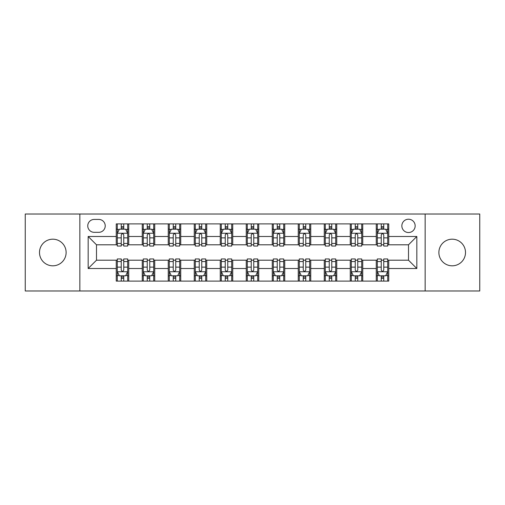 <?xml version="1.0" encoding="UTF-8"?>
<svg xmlns="http://www.w3.org/2000/svg" width="505" height="505" viewBox="0 0 505 505"><rect width="100%" height="100%" fill="white"/><g stroke="black" fill="none" stroke-linecap="round" stroke-linejoin="round"><path stroke-width="0.76" d="M452.19 239.187A13.313 13.313 0 0 0 438.877 252.5A13.313 13.313 0 0 0 452.19 265.813A13.313 13.313 0 0 0 465.503 252.5A13.313 13.313 0 0 0 452.19 239.187M52.81 239.187A13.313 13.313 0 0 0 39.497 252.5A13.313 13.313 0 0 0 52.81 265.813A13.313 13.313 0 0 0 66.123 252.5A13.313 13.313 0 0 0 52.81 239.187M408.507 219.22A6.653 6.653 0 0 0 401.847 225.874A6.653 6.653 0 0 0 408.507 232.534A6.653 6.653 0 0 0 415.16 225.874A6.653 6.653 0 0 0 408.507 219.22M425.147 290.981L479.75 290.981L479.75 214.019L425.147 214.019L425.147 290.981L79.853 290.981L79.853 214.019L25.25 214.019L25.25 290.981L79.853 290.981M94.208 232.325L98.784 232.325A6.451 6.451 0 0 0 105.229 225.874A6.451 6.451 0 0 0 98.784 219.429L94.208 219.429A6.451 6.451 0 0 0 87.756 225.874A6.451 6.451 0 0 0 94.208 232.325M425.147 214.019L79.853 214.019M116.251 268.515L88.173 268.515L88.173 236.485L116.251 236.485L116.251 244.805L96.493 244.805L96.493 260.195L116.251 260.195L116.251 281.102L388.749 281.102L388.749 260.195L408.507 260.195L408.507 244.805L388.749 244.805L388.749 236.485L416.827 236.485L416.827 268.515L388.749 268.515M388.749 236.485L388.749 223.898L116.251 223.898L116.251 236.485M376.263 223.898L376.263 244.805L377.304 244.805M381.256 244.805L383.756 244.805M387.707 244.805L388.749 244.805M376.263 244.805L361.706 244.805M350.262 223.898L350.262 244.805L351.303 244.805M355.255 244.805L357.755 244.805M350.262 244.805L335.705 244.805M324.26 223.898L324.26 244.805L325.302 244.805M329.254 244.805L331.753 244.805M324.26 244.805L309.704 244.805M298.259 223.898L298.259 244.805L299.301 244.805M303.252 244.805L305.752 244.805M298.259 244.805L283.703 244.805M272.258 223.898L272.258 244.805L273.3 244.805M277.251 244.805L279.751 244.805M272.258 244.805L257.702 244.805M246.257 223.898L246.257 244.805L247.298 244.805M251.25 244.805L253.75 244.805M246.257 244.805L231.7 244.805M220.256 223.898L220.256 244.805L221.297 244.805M225.249 244.805L227.749 244.805M220.256 244.805L205.699 244.805M194.255 223.898L194.255 244.805L195.296 244.805M199.248 244.805L201.748 244.805M194.255 244.805L179.698 244.805M168.253 223.898L168.253 244.805L169.295 244.805M173.247 244.805L175.746 244.805M168.253 244.805L153.697 244.805M142.252 223.898L142.252 244.805L143.294 244.805M147.245 244.805L149.745 244.805M142.252 244.805L127.696 244.805M116.251 244.805L117.293 244.805M121.244 244.805L123.744 244.805M116.251 260.195L117.293 260.195M121.244 260.195L123.744 260.195M127.696 260.195L128.737 260.195L128.737 281.102M143.294 260.195L128.737 260.195M147.245 260.195L149.745 260.195M153.697 260.195L154.738 260.195L154.738 281.102M169.295 260.195L154.738 260.195M173.247 260.195L175.746 260.195M179.698 260.195L180.739 260.195L180.739 281.102M195.296 260.195L180.739 260.195M199.248 260.195L201.748 260.195M205.699 260.195L206.741 260.195L206.741 281.102M221.297 260.195L206.741 260.195M225.249 260.195L227.749 260.195M231.7 260.195L232.742 260.195L232.742 281.102M247.298 260.195L232.742 260.195M251.25 260.195L253.75 260.195M257.702 260.195L258.743 260.195L258.743 281.102M273.3 260.195L258.743 260.195M277.251 260.195L279.751 260.195M283.703 260.195L284.744 260.195L284.744 281.102M299.301 260.195L284.744 260.195M303.252 260.195L305.752 260.195M309.704 260.195L310.745 260.195L310.745 281.102M325.302 260.195L310.745 260.195M329.254 260.195L331.753 260.195M335.705 260.195L336.747 260.195L336.747 281.102M351.303 260.195L336.747 260.195M355.255 260.195L357.755 260.195M361.706 260.195L362.748 260.195L362.748 281.102M377.304 260.195L362.748 260.195M381.256 260.195L383.756 260.195M387.707 260.195L388.749 260.195M128.737 223.898L128.737 244.805M116.251 229.1L117.293 229.1M121.244 229.1L123.744 229.1M127.696 229.1L128.737 229.1M116.251 275.9L117.293 275.9M121.244 275.9L123.744 275.9M127.696 275.9L128.737 275.9M142.252 260.195L142.252 281.102M154.738 223.898L154.738 244.805M142.252 229.1L143.294 229.1M147.245 229.1L149.745 229.1M153.697 229.1L154.738 229.1M142.252 275.9L143.294 275.9M147.245 275.9L149.745 275.9M153.697 275.9L154.738 275.9M168.253 260.195L168.253 281.102M168.253 275.9L169.295 275.9M173.247 275.9L175.746 275.9M179.698 275.9L180.739 275.9M180.739 223.898L180.739 244.805M168.253 229.1L169.295 229.1M173.247 229.1L175.746 229.1M179.698 229.1L180.739 229.1M194.255 260.195L194.255 281.102M194.255 275.9L195.296 275.9M199.248 275.9L201.748 275.9M205.699 275.9L206.741 275.9M206.741 223.898L206.741 244.805M194.255 229.1L195.296 229.1M199.248 229.1L201.748 229.1M205.699 229.1L206.741 229.1M220.256 260.195L220.256 281.102M220.256 275.9L221.297 275.9M225.249 275.9L227.749 275.9M231.7 275.9L232.742 275.9M232.742 223.898L232.742 244.805M220.256 229.1L221.297 229.1M225.249 229.1L227.749 229.1M231.7 229.1L232.742 229.1M246.257 260.195L246.257 281.102M246.257 275.9L247.298 275.9M251.25 275.9L253.75 275.9M257.702 275.9L258.743 275.9M258.743 223.898L258.743 244.805M246.257 229.1L247.298 229.1M251.25 229.1L253.75 229.1M257.702 229.1L258.743 229.1M272.258 260.195L272.258 281.102M272.258 275.9L273.3 275.9M277.251 275.9L279.751 275.9M283.703 275.9L284.744 275.9M284.744 223.898L284.744 244.805M272.258 229.1L273.3 229.1M277.251 229.1L279.751 229.1M283.703 229.1L284.744 229.1M298.259 260.195L298.259 281.102M298.259 275.9L299.301 275.9M303.252 275.9L305.752 275.9M309.704 275.9L310.745 275.9M310.745 223.898L310.745 244.805M298.259 229.1L299.301 229.1M303.252 229.1L305.752 229.1M309.704 229.1L310.745 229.1M324.26 260.195L324.26 281.102M324.26 275.9L325.302 275.9M329.254 275.9L331.753 275.9M335.705 275.9L336.747 275.9M336.747 223.898L336.747 244.805M324.26 229.1L325.302 229.1M329.254 229.1L331.753 229.1M335.705 229.1L336.747 229.1M350.262 260.195L350.262 281.102M350.262 275.9L351.303 275.9M355.255 275.9L357.755 275.9M361.706 275.9L362.748 275.9M362.748 223.898L362.748 244.805M350.262 229.1L351.303 229.1M355.255 229.1L357.755 229.1M361.706 229.1L362.748 229.1M376.263 260.195L376.263 281.102M376.263 275.9L377.304 275.9M381.256 275.9L383.756 275.9M387.707 275.9L388.749 275.9M376.263 229.1L377.304 229.1M381.256 229.1L383.756 229.1M387.707 229.1L388.749 229.1M96.493 244.805L88.173 236.485M96.493 260.195L88.173 268.515M416.827 236.485L408.507 244.805M416.827 268.515L408.507 260.195M123.744 226.6L121.244 226.6M127.696 243.442L123.744 243.442L123.744 246.049L127.696 246.049L127.696 233.361L125.612 229.201L119.376 229.201L117.293 233.361L117.293 246.049L121.244 246.049L121.244 243.442L117.293 243.442M117.293 233.361L117.293 223.898M127.696 233.361L127.696 223.898M121.244 229.201L121.244 223.898M123.744 223.898L123.744 229.201M123.744 243.442L123.744 234.926C122.911 233.323 122.077 233.323 121.244 234.926L121.244 243.442M121.244 278.4L123.744 278.4M117.293 261.558L121.244 261.558L121.244 258.951L117.293 258.951L117.293 271.639L119.376 275.799L125.612 275.799L127.696 271.639L127.696 258.951L123.744 258.951L123.744 261.558L127.696 261.558M127.696 271.639L127.696 281.102M117.293 271.639L117.293 281.102M123.744 275.799L123.744 281.102M121.244 281.102L121.244 275.799M121.244 261.558L121.244 270.074C122.077 271.677 122.911 271.677 123.744 270.074L123.744 261.558M149.745 226.6L147.245 226.6M153.697 243.442L149.745 243.442L149.745 246.049L153.697 246.049L153.697 233.361L151.614 229.201L145.377 229.201L143.294 233.361L143.294 246.049L147.245 246.049L147.245 243.442L143.294 243.442M143.294 233.361L143.294 223.898M153.697 233.361L153.697 223.898M147.245 229.201L147.245 223.898M149.745 223.898L149.745 229.201M149.745 243.442L149.745 234.926C148.912 233.323 148.079 233.323 147.245 234.926L147.245 243.442M175.746 226.6L173.247 226.6M179.698 243.442L175.746 243.442L175.746 246.049L179.698 246.049L179.698 233.361L177.615 229.201L171.378 229.201L169.295 233.361L169.295 246.049L173.247 246.049L173.247 243.442L169.295 243.442M169.295 233.361L169.295 223.898M179.698 233.361L179.698 223.898M173.247 229.201L173.247 223.898M175.746 223.898L175.746 229.201M175.746 243.442L175.746 234.926C174.913 233.323 174.08 233.323 173.247 234.926L173.247 243.442M201.748 226.6L199.248 226.6M205.699 243.442L201.748 243.442L201.748 246.049L205.699 246.049L205.699 233.361L203.616 229.201L197.379 229.201L195.296 233.361L195.296 246.049L199.248 246.049L199.248 243.442L195.296 243.442M195.296 233.361L195.296 223.898M205.699 233.361L205.699 223.898M199.248 229.201L199.248 223.898M201.748 223.898L201.748 229.201M201.748 243.442L201.748 234.926C200.914 233.323 200.081 233.323 199.248 234.926L199.248 243.442M147.245 278.4L149.745 278.4M143.294 261.558L147.245 261.558L147.245 258.951L143.294 258.951L143.294 271.639L145.377 275.799L151.614 275.799L153.697 271.639L153.697 258.951L149.745 258.951L149.745 261.558L153.697 261.558M153.697 271.639L153.697 281.102M143.294 271.639L143.294 281.102M149.745 275.799L149.745 281.102M147.245 281.102L147.245 275.799M147.245 261.558L147.245 270.074C148.079 271.677 148.912 271.677 149.745 270.074L149.745 261.558M173.247 278.4L175.746 278.4M169.295 261.558L173.247 261.558L173.247 258.951L169.295 258.951L169.295 271.639L171.378 275.799L177.615 275.799L179.698 271.639L179.698 258.951L175.746 258.951L175.746 261.558L179.698 261.558M179.698 271.639L179.698 281.102M169.295 271.639L169.295 281.102M175.746 275.799L175.746 281.102M173.247 281.102L173.247 275.799M173.247 261.558L173.247 270.074C174.08 271.677 174.913 271.677 175.746 270.074L175.746 261.558M199.248 278.4L201.748 278.4M195.296 261.558L199.248 261.558L199.248 258.951L195.296 258.951L195.296 271.639L197.379 275.799L203.616 275.799L205.699 271.639L205.699 258.951L201.748 258.951L201.748 261.558L205.699 261.558M205.699 271.639L205.699 281.102M195.296 271.639L195.296 281.102M201.748 275.799L201.748 281.102M199.248 281.102L199.248 275.799M199.248 261.558L199.248 270.074C200.081 271.677 200.914 271.677 201.748 270.074L201.748 261.558M227.749 226.6L225.249 226.6M231.7 243.442L227.749 243.442L227.749 246.049L231.7 246.049L231.7 233.361L229.617 229.201L223.38 229.201L221.297 233.361L221.297 246.049L225.249 246.049L225.249 243.442L221.297 243.442M221.297 233.361L221.297 223.898M231.7 233.361L231.7 223.898M225.249 229.201L225.249 223.898M227.749 223.898L227.749 229.201M227.749 243.442L227.749 234.926C226.915 233.323 226.082 233.323 225.249 234.926L225.249 243.442M225.249 278.4L227.749 278.4M221.297 261.558L225.249 261.558L225.249 258.951L221.297 258.951L221.297 271.639L223.38 275.799L229.617 275.799L231.7 271.639L231.7 258.951L227.749 258.951L227.749 261.558L231.7 261.558M231.7 271.639L231.7 281.102M221.297 271.639L221.297 281.102M227.749 275.799L227.749 281.102M225.249 281.102L225.249 275.799M225.249 261.558L225.249 270.074C226.082 271.677 226.915 271.677 227.749 270.074L227.749 261.558M253.75 226.6L251.25 226.6M257.702 243.442L253.75 243.442L253.75 246.049L257.702 246.049L257.702 233.361L255.618 229.201L249.382 229.201L247.298 233.361L247.298 246.049L251.25 246.049L251.25 243.442L247.298 243.442M247.298 233.361L247.298 223.898M257.702 233.361L257.702 223.898M251.25 229.201L251.25 223.898M253.75 223.898L253.75 229.201M253.75 243.442L253.75 234.926C252.917 233.323 252.083 233.323 251.25 234.926L251.25 243.442M251.25 278.4L253.75 278.4M247.298 261.558L251.25 261.558L251.25 258.951L247.298 258.951L247.298 271.639L249.382 275.799L255.618 275.799L257.702 271.639L257.702 258.951L253.75 258.951L253.75 261.558L257.702 261.558M257.702 271.639L257.702 281.102M247.298 271.639L247.298 281.102M253.75 275.799L253.75 281.102M251.25 281.102L251.25 275.799M251.25 261.558L251.25 270.074C252.083 271.677 252.917 271.677 253.75 270.074L253.75 261.558M279.751 226.6L277.251 226.6M283.703 243.442L279.751 243.442L279.751 246.049L283.703 246.049L283.703 233.361L281.62 229.201L275.383 229.201L273.3 233.361L273.3 246.049L277.251 246.049L277.251 243.442L273.3 243.442M273.3 233.361L273.3 223.898M283.703 233.361L283.703 223.898M277.251 229.201L277.251 223.898M279.751 223.898L279.751 229.201M279.751 243.442L279.751 234.926C278.918 233.323 278.085 233.323 277.251 234.926L277.251 243.442M277.251 278.4L279.751 278.4M273.3 261.558L277.251 261.558L277.251 258.951L273.3 258.951L273.3 271.639L275.383 275.799L281.62 275.799L283.703 271.639L283.703 258.951L279.751 258.951L279.751 261.558L283.703 261.558M283.703 271.639L283.703 281.102M273.3 271.639L273.3 281.102M279.751 275.799L279.751 281.102M277.251 281.102L277.251 275.799M277.251 261.558L277.251 270.074C278.085 271.677 278.918 271.677 279.751 270.074L279.751 261.558M305.752 226.6L303.252 226.6M309.704 243.442L305.752 243.442L305.752 246.049L309.704 246.049L309.704 233.361L307.621 229.201L301.384 229.201L299.301 233.361L299.301 246.049L303.252 246.049L303.252 243.442L299.301 243.442M299.301 233.361L299.301 223.898M309.704 233.361L309.704 223.898M303.252 229.201L303.252 223.898M305.752 223.898L305.752 229.201M305.752 243.442L305.752 234.926C304.919 233.323 304.086 233.323 303.252 234.926L303.252 243.442M303.252 278.4L305.752 278.4M299.301 261.558L303.252 261.558L303.252 258.951L299.301 258.951L299.301 271.639L301.384 275.799L307.621 275.799L309.704 271.639L309.704 258.951L305.752 258.951L305.752 261.558L309.704 261.558M309.704 271.639L309.704 281.102M299.301 271.639L299.301 281.102M305.752 275.799L305.752 281.102M303.252 281.102L303.252 275.799M303.252 261.558L303.252 270.074C304.086 271.677 304.919 271.677 305.752 270.074L305.752 261.558M331.753 226.6L329.254 226.6M335.705 243.442L331.753 243.442L331.753 246.049L335.705 246.049L335.705 233.361L333.622 229.201L327.385 229.201L325.302 233.361L325.302 246.049L329.254 246.049L329.254 243.442L325.302 243.442M325.302 233.361L325.302 223.898M335.705 233.361L335.705 223.898M329.254 229.201L329.254 223.898M331.753 223.898L331.753 229.201M331.753 243.442L331.753 234.926C330.92 233.323 330.087 233.323 329.254 234.926L329.254 243.442M329.254 278.4L331.753 278.4M325.302 261.558L329.254 261.558L329.254 258.951L325.302 258.951L325.302 271.639L327.385 275.799L333.622 275.799L335.705 271.639L335.705 258.951L331.753 258.951L331.753 261.558L335.705 261.558M335.705 271.639L335.705 281.102M325.302 271.639L325.302 281.102M331.753 275.799L331.753 281.102M329.254 281.102L329.254 275.799M329.254 261.558L329.254 270.074C330.087 271.677 330.92 271.677 331.753 270.074L331.753 261.558M357.755 226.6L355.255 226.6M361.706 243.442L357.755 243.442L357.755 246.049L361.706 246.049L361.706 233.361L359.623 229.201L353.386 229.201L351.303 233.361L351.303 246.049L355.255 246.049L355.255 243.442L351.303 243.442M351.303 233.361L351.303 223.898M361.706 233.361L361.706 223.898M355.255 229.201L355.255 223.898M357.755 223.898L357.755 229.201M357.755 243.442L357.755 234.926C356.921 233.323 356.088 233.323 355.255 234.926L355.255 243.442M355.255 278.4L357.755 278.4M351.303 261.558L355.255 261.558L355.255 258.951L351.303 258.951L351.303 271.639L353.386 275.799L359.623 275.799L361.706 271.639L361.706 258.951L357.755 258.951L357.755 261.558L361.706 261.558M361.706 271.639L361.706 281.102M351.303 271.639L351.303 281.102M357.755 275.799L357.755 281.102M355.255 281.102L355.255 275.799M355.255 261.558L355.255 270.074C356.088 271.677 356.921 271.677 357.755 270.074L357.755 261.558M383.756 226.6L381.256 226.6M387.707 243.442L383.756 243.442L383.756 246.049L387.707 246.049L387.707 233.361L385.624 229.201L379.388 229.201L377.304 233.361L377.304 246.049L381.256 246.049L381.256 243.442L377.304 243.442M377.304 233.361L377.304 223.898M387.707 233.361L387.707 223.898M381.256 229.201L381.256 223.898M383.756 223.898L383.756 229.201M383.756 243.442L383.756 234.926C382.923 233.323 382.089 233.323 381.256 234.926L381.256 243.442M381.256 278.4L383.756 278.4M377.304 261.558L381.256 261.558L381.256 258.951L377.304 258.951L377.304 271.639L379.388 275.799L385.624 275.799L387.707 271.639L387.707 258.951L383.756 258.951L383.756 261.558L387.707 261.558M387.707 271.639L387.707 281.102M377.304 271.639L377.304 281.102M383.756 275.799L383.756 281.102M381.256 281.102L381.256 275.799M381.256 261.558L381.256 270.074C382.089 271.677 382.923 271.677 383.756 270.074L383.756 261.558M142.252 268.515L128.737 268.515M142.252 236.485L128.737 236.485M168.253 236.485L154.738 236.485M168.253 268.515L154.738 268.515M194.255 236.485L180.739 236.485M194.255 268.515L180.739 268.515M220.256 236.485L206.741 236.485M220.256 268.515L206.741 268.515M246.257 236.485L232.742 236.485M246.257 268.515L232.742 268.515M272.258 236.485L258.743 236.485M272.258 268.515L258.743 268.515M298.259 236.485L284.744 236.485M298.259 268.515L284.744 268.515M324.26 236.485L310.745 236.485M324.26 268.515L310.745 268.515M350.262 236.485L336.747 236.485M350.262 268.515L336.747 268.515M376.263 236.485L362.748 236.485M376.263 268.515L362.748 268.515M127.645 233.259L117.343 233.259M117.293 229.453L119.249 229.453M125.739 229.453L127.696 229.453M121.244 237.868L117.293 237.868M127.696 237.868L123.744 237.868M123.744 227.925L121.244 227.925M117.343 271.74L127.645 271.74M127.696 275.547L125.739 275.547M119.249 275.547L117.293 275.547M123.744 267.132L127.696 267.132M117.293 267.132L121.244 267.132M121.244 277.075L123.744 277.075M153.646 233.259L143.344 233.259M143.294 229.453L145.251 229.453M151.74 229.453L153.697 229.453M147.245 237.868L143.294 237.868M153.697 237.868L149.745 237.868M149.745 227.925L147.245 227.925M179.647 233.259L169.345 233.259M169.295 229.453L171.252 229.453M177.741 229.453L179.698 229.453M173.247 237.868L169.295 237.868M179.698 237.868L175.746 237.868M175.746 227.925L173.247 227.925M205.649 233.259L195.347 233.259M195.296 229.453L197.253 229.453M203.742 229.453L205.699 229.453M199.248 237.868L195.296 237.868M205.699 237.868L201.748 237.868M201.748 227.925L199.248 227.925M143.344 271.74L153.646 271.74M153.697 275.547L151.74 275.547M145.251 275.547L143.294 275.547M149.745 267.132L153.697 267.132M143.294 267.132L147.245 267.132M147.245 277.075L149.745 277.075M169.345 271.74L179.647 271.74M179.698 275.547L177.741 275.547M171.252 275.547L169.295 275.547M175.746 267.132L179.698 267.132M169.295 267.132L173.247 267.132M173.247 277.075L175.746 277.075M195.347 271.74L205.649 271.74M205.699 275.547L203.742 275.547M197.253 275.547L195.296 275.547M201.748 267.132L205.699 267.132M195.296 267.132L199.248 267.132M199.248 277.075L201.748 277.075M231.65 233.259L221.348 233.259M221.297 229.453L223.254 229.453M229.743 229.453L231.7 229.453M225.249 237.868L221.297 237.868M231.7 237.868L227.749 237.868M227.749 227.925L225.249 227.925M221.348 271.74L231.65 271.74M231.7 275.547L229.743 275.547M223.254 275.547L221.297 275.547M227.749 267.132L231.7 267.132M221.297 267.132L225.249 267.132M225.249 277.075L227.749 277.075M257.651 233.259L247.349 233.259M247.298 229.453L249.255 229.453M255.745 229.453L257.702 229.453M251.25 237.868L247.298 237.868M257.702 237.868L253.75 237.868M253.75 227.925L251.25 227.925M247.349 271.74L257.651 271.74M257.702 275.547L255.745 275.547M249.255 275.547L247.298 275.547M253.75 267.132L257.702 267.132M247.298 267.132L251.25 267.132M251.25 277.075L253.75 277.075M283.652 233.259L273.35 233.259M273.3 229.453L275.257 229.453M281.746 229.453L283.703 229.453M277.251 237.868L273.3 237.868M283.703 237.868L279.751 237.868M279.751 227.925L277.251 227.925M273.35 271.74L283.652 271.74M283.703 275.547L281.746 275.547M275.257 275.547L273.3 275.547M279.751 267.132L283.703 267.132M273.3 267.132L277.251 267.132M277.251 277.075L279.751 277.075M309.653 233.259L299.351 233.259M299.301 229.453L301.258 229.453M307.747 229.453L309.704 229.453M303.252 237.868L299.301 237.868M309.704 237.868L305.752 237.868M305.752 227.925L303.252 227.925M299.351 271.74L309.653 271.74M309.704 275.547L307.747 275.547M301.258 275.547L299.301 275.547M305.752 267.132L309.704 267.132M299.301 267.132L303.252 267.132M303.252 277.075L305.752 277.075M335.655 233.259L325.353 233.259M325.302 229.453L327.259 229.453M333.748 229.453L335.705 229.453M329.254 237.868L325.302 237.868M335.705 237.868L331.753 237.868M331.753 227.925L329.254 227.925M325.353 271.74L335.655 271.74M335.705 275.547L333.748 275.547M327.259 275.547L325.302 275.547M331.753 267.132L335.705 267.132M325.302 267.132L329.254 267.132M329.254 277.075L331.753 277.075M361.656 233.259L351.354 233.259M351.303 229.453L353.26 229.453M359.749 229.453L361.706 229.453M355.255 237.868L351.303 237.868M361.706 237.868L357.755 237.868M357.755 227.925L355.255 227.925M351.354 271.74L361.656 271.74M361.706 275.547L359.749 275.547M353.26 275.547L351.303 275.547M357.755 267.132L361.706 267.132M351.303 267.132L355.255 267.132M355.255 277.075L357.755 277.075M387.657 233.259L377.355 233.259M377.304 229.453L379.261 229.453M385.751 229.453L387.707 229.453M381.256 237.868L377.304 237.868M387.707 237.868L383.756 237.868M383.756 227.925L381.256 227.925M377.355 271.74L387.657 271.74M387.707 275.547L385.751 275.547M379.261 275.547L377.304 275.547M383.756 267.132L387.707 267.132M377.304 267.132L381.256 267.132M381.256 277.075L383.756 277.075"/></g></svg>
